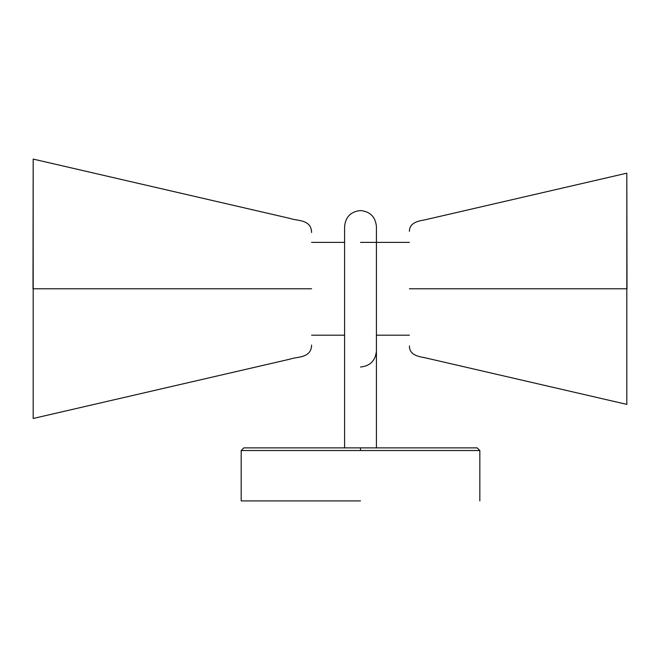<?xml version="1.0" encoding="UTF-8"?>
<svg xmlns="http://www.w3.org/2000/svg" width="660" height="660" viewBox="0 0 660 660"><rect width="100%" height="100%" fill="white"/><g stroke="black" fill="none" stroke-linecap="round" stroke-linejoin="round"><path stroke-width="0.99" d="M360.508 500.915L241.189 500.915L360.508 500.915M360.508 450.532L479.828 450.532L241.189 450.532L360.508 450.532L360.508 447.876L477.18 447.876L243.837 447.876L360.508 447.876M376.414 447.876L376.414 335.189L409.423 335.189M344.594 447.876L344.594 226.471C345.576 216.843 350.881 211.538 360.508 210.565C370.136 211.538 375.441 216.843 376.414 226.471L376.414 351.095C375.441 360.723 370.136 366.028 360.508 367.01M627 288.783L626.818 173.184L626.818 404.382L626.818 288.783L409.423 288.783M33 288.783L33.181 159.085L33.181 418.481L33.181 288.783L311.594 288.783M376.414 242.385L376.414 226.471M479.828 500.915L479.828 450.532L477.18 447.876L479.828 450.532M241.189 500.915L241.189 450.532L243.837 447.876L241.189 450.532M311.594 335.189L344.594 335.189M311.594 242.385L344.594 242.385M360.508 242.385L409.423 242.385M626.818 404.382L425.114 357.778C420.189 356.796 409.291 355.682 409.423 345.988M626.818 173.184L423.811 220.093C419.207 220.745 409.291 222.593 409.423 231.297M33.181 418.481L290.202 359.098C296.653 356.548 311.297 358.537 311.594 345.056M33.181 159.085L290.202 218.476C296.653 221.026 311.297 219.029 311.594 232.518"/></g></svg>
